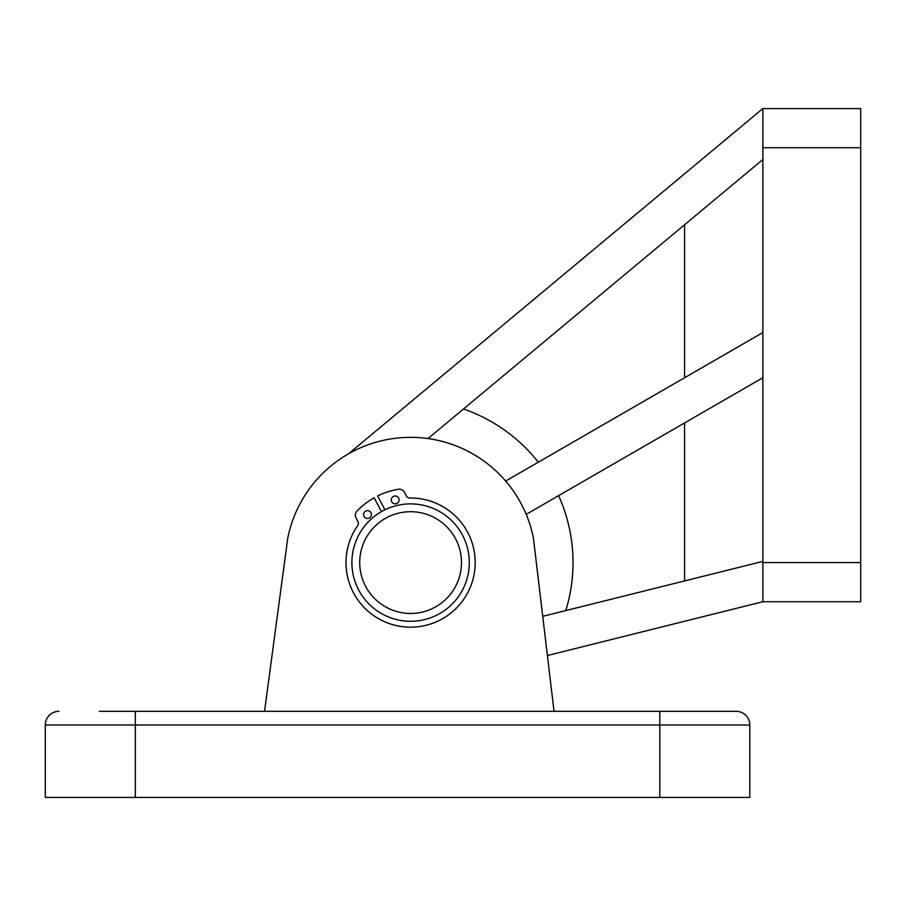 <?xml version="1.0" encoding="UTF-8"?>
<svg xmlns="http://www.w3.org/2000/svg" width="906" height="906" viewBox="0 0 906 906"><rect width="100%" height="100%" fill="white"/><g stroke="black" fill="none" stroke-linecap="round" stroke-linejoin="round"><path stroke-width="1.36" d="M364.042 516.363A3.918 3.918 0 0 1 365.673 511.075A3.918 3.918 0 0 1 370.962 512.705A3.918 3.918 0 0 1 369.331 517.994A3.918 3.918 0 0 1 364.042 516.363M391.732 501.731A3.918 3.918 0 0 1 393.363 496.443A3.918 3.918 0 0 1 398.651 498.074A3.918 3.918 0 0 1 397.021 503.362A3.918 3.918 0 0 1 391.732 501.731M384.925 509.795L377.609 495.956A74.36 74.36 0 0 1 398.289 489.263A5.866 5.866 0 0 1 404.461 492.309L406.364 495.933A3.918 3.918 0 0 0 409.874 498.017A64.575 64.575 0 0 1 440.769 619.693A64.575 64.575 0 0 1 357.666 525.593A3.918 3.918 0 0 0 357.927 521.528L356.013 517.904A5.866 5.866 0 0 1 356.964 511.097A74.36 74.36 0 0 1 374.155 497.779L381.46 511.618M558.606 495.673A162.423 162.423 0 0 1 565.774 610.587M762.852 562.592L860.7 562.592L860.7 601.731L762.852 601.731L762.852 108.573L348.617 453.759M463.464 409.002A162.423 162.423 0 0 1 538.3 462.207M684.574 377.745L684.574 224.756M684.574 580.927L684.574 422.943M762.852 561.392L542.728 616.34M762.852 601.731L547.394 655.514M762.852 159.524L427.994 438.561M762.852 108.573L860.7 108.573L860.7 147.712L762.852 147.712M860.7 562.592L860.7 147.712M762.852 332.559L505.661 481.041M526.193 514.381L762.852 377.745M369.376 532.762A50.883 50.883 0 0 0 380.78 603.815A50.883 50.883 0 0 0 451.822 592.411A50.883 50.883 0 0 0 440.429 521.369A50.883 50.883 0 0 0 369.376 532.762M458.164 596.997A58.709 58.709 0 0 1 376.194 610.157A58.709 58.709 0 0 1 363.034 528.175A58.709 58.709 0 0 1 445.016 515.027A58.709 58.709 0 0 1 458.164 596.997M99.309 711.312L736.102 711.312A13.703 13.703 0 0 1 749.806 725.015L749.806 797.427L45.3 797.427L45.3 725.015A13.703 13.703 0 0 1 59.003 711.312A13.703 13.703 0 0 0 45.3 725.015L135.322 725.015L135.322 797.427M554.03 711.312L533.408 537.994A125.243 125.243 0 0 0 287.7 538.492L264.552 711.312M659.783 797.427L659.783 725.015L135.322 725.015L135.322 711.312M736.102 711.312A13.703 13.703 0 0 1 749.806 725.015L659.783 725.015L659.783 711.312"/></g></svg>
